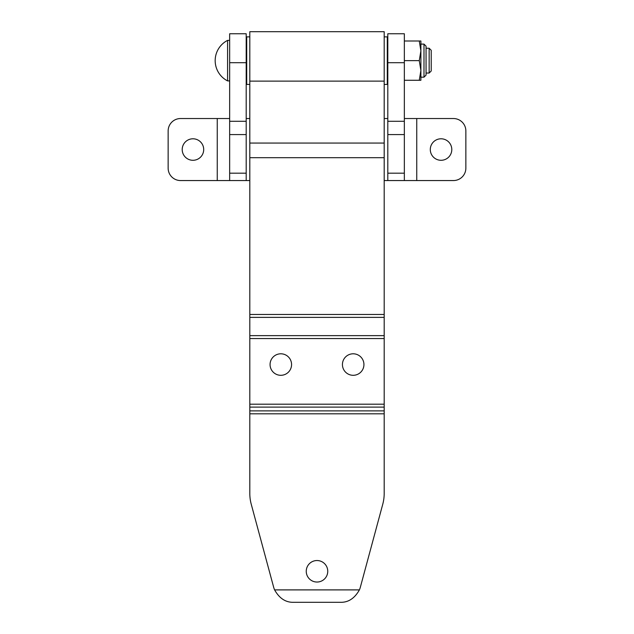 <?xml version="1.0" encoding="UTF-8"?>
<svg xmlns="http://www.w3.org/2000/svg" width="634" height="634" viewBox="0 0 634 634"><rect width="100%" height="100%" fill="white"/><g stroke="black" fill="none" stroke-linecap="round" stroke-linejoin="round"><path stroke-width="0.95" d="M246.19 180.555L229.651 180.555L229.651 33.768L246.19 33.768L246.19 180.555L249.812 180.555M192.958 160.291A10.754 10.754 0 0 0 203.704 149.545A10.754 10.754 0 0 0 192.958 138.791A10.754 10.754 0 0 0 182.204 149.545A10.754 10.754 0 0 0 192.958 160.291M441.042 160.291A10.754 10.754 0 0 0 451.796 149.545A10.754 10.754 0 0 0 441.042 138.791A10.754 10.754 0 0 0 430.296 149.545A10.754 10.754 0 0 0 441.042 160.291M453.445 118.534L416.752 118.534L416.752 180.555L453.445 180.555A12.403 12.403 0 0 0 465.855 168.145L465.855 130.937A12.403 12.403 0 0 0 453.445 118.534M180.555 180.555L217.248 180.555L217.248 118.534L180.555 118.534A12.403 12.403 0 0 0 168.145 130.937L168.145 168.145A12.403 12.403 0 0 0 180.555 180.555M217.248 118.534L229.651 118.534M246.19 118.534L249.812 118.534M384.188 118.534L387.81 118.534M404.349 118.534L416.752 118.534M416.752 180.555L384.188 180.555M229.651 180.555L217.248 180.555M387.81 62.711L387.81 33.768L404.349 33.768L404.349 62.711L387.81 62.711L387.81 180.555M404.349 180.555L404.349 62.711M317 582.036A10.754 10.754 0 0 1 306.246 571.289A10.754 10.754 0 0 1 317 560.535A10.754 10.754 0 0 1 327.754 571.289A10.754 10.754 0 0 1 317 582.036M353.178 375.304A10.754 10.754 0 0 1 342.431 364.55A10.754 10.754 0 0 1 353.178 353.796A10.754 10.754 0 0 1 363.932 364.55A10.754 10.754 0 0 1 353.178 375.304M280.822 375.304A10.754 10.754 0 0 1 270.068 364.55A10.754 10.754 0 0 1 280.822 353.796A10.754 10.754 0 0 1 291.569 364.55A10.754 10.754 0 0 1 280.822 375.304M359.399 589.897C354.62 598.385 348.304 602.522 340.45 602.3L293.55 602.3C285.696 602.522 279.38 598.385 274.601 589.897A20.676 20.676 0 0 1 273.595 587.013L251.238 504.228A41.345 41.345 0 0 1 249.812 493.45L249.812 31.7L384.188 31.7L384.188 493.45A41.345 41.345 0 0 1 382.762 504.228L360.405 587.013A20.676 20.676 0 0 1 359.399 589.897L274.601 589.897M384.188 36.867L387.295 36.867L387.295 84.417L384.188 84.417M249.812 36.867L246.705 36.867L246.705 84.417L249.812 84.417M429.155 73.045L429.155 48.239L431.223 50.308L431.223 70.984L429.155 73.045L426.056 73.045M229.651 80.906L227.582 80.906L227.582 40.386A22.745 22.745 0 0 0 227.582 80.906M229.651 40.386L227.582 40.386M387.81 73.045L387.295 73.045M246.705 73.045L246.19 73.045M429.155 48.239L426.056 48.239M387.81 48.239L387.295 48.239M246.705 48.239L246.19 48.239M426.056 46.171L426.056 75.113L423.988 77.182L423.988 44.103L426.056 46.171M404.349 80.28L420.889 80.28L420.889 41.004L404.349 41.004M419.272 80.28L420.889 70.461L419.272 60.642L404.349 60.642M419.272 60.642L420.889 50.823L419.272 41.004M229.651 173.169L246.19 173.169M229.651 134.574L246.19 134.574M229.651 121.284L246.19 121.284M229.651 62.711L246.19 62.711M404.349 121.284L387.81 121.284M404.349 134.574L387.81 134.574M404.349 173.169L387.81 173.169M384.188 413.812L249.812 413.812M384.188 81.112L249.812 81.112M384.188 143.07L249.812 143.07M384.188 157.692L249.812 157.692M384.188 314.464L249.812 314.464M384.188 317.38L249.812 317.38M384.188 335.64L249.812 335.64M384.188 338.556L249.812 338.556M384.188 404.183L249.812 404.183M384.188 407.107L249.812 407.107M384.188 410.887L249.812 410.887M420.889 44.103L423.988 44.103M420.889 77.182L423.988 77.182"/></g></svg>
